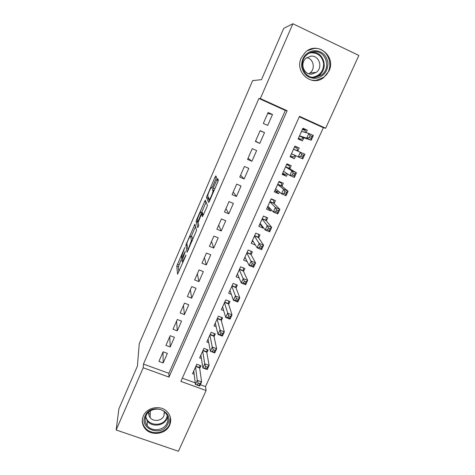 <?xml version="1.0" encoding="UTF-8"?>
<svg xmlns="http://www.w3.org/2000/svg" width="475" height="475" viewBox="0 0 475 475"><rect width="100%" height="100%" fill="white"/><g stroke="black" fill="none" stroke-linecap="round" stroke-linejoin="round"><path stroke-width="0.71" d="M184.775 247.487L176.783 266.101L177.555 274.188L185.523 256.375L185.957 254.974L184.496 257.943C183.16 260.912 182.37 262.123 182.133 261.577L182.044 260.787L185.351 251.174L183.926 254.054C182.62 256.957 181.854 258.151 181.628 257.64L181.539 256.886L184.775 247.487M328.967 71.024L323.76 77.538C311.861 87.347 294.215 72.224 301.251 57.95L305.407 52.22C317.223 40.708 336.49 56.323 328.967 71.024M169.646 425.167C165.87 434.601 150.373 436.418 144.655 428.04C142.025 424.294 141.574 420.28 143.308 415.993C146.757 407.277 160.532 404.7 167.016 411.522C170.786 415.548 171.665 420.096 169.646 425.167M215.941 178.808L216.487 176.997L215.775 175.91L214.955 177.264L206.447 197.392L208.632 202.469L209.463 201.127L217.841 181.806L218.417 180.013L217.485 178.523L213.121 188.035L212.545 189.81L213.008 190.897C213.091 192.482 209.517 200.444 209.226 199.322L207.735 195.902C207.658 194.412 211.078 186.734 211.393 187.696L211.648 188.177L212.467 186.841L215.941 178.808M116.155 429.982L118.893 408.832L137.412 366.082L139.246 343.728L252.647 80.613L261.493 79.652L283.706 28.381L292.891 23.75L358.845 55.45L325.672 128.232L299.488 116.345L180.88 381.401L206.102 390.533L178.422 451.25L116.155 429.982L143.218 367.775L168.987 377.097L287.132 110.734L260.336 98.574L292.891 23.75M143.444 364.07L168.868 373.303L285.321 110.449L258.899 98.462L143.444 364.07L143.218 367.775M258.899 98.462L260.336 98.574M194.934 224.141L185.85 245.094L187.049 252.278L196.561 230.411L194.934 224.141M196.662 219.604L205.283 200.183L207.403 205.307L206.821 207.231L202.463 216.701L201.679 214.362L200.889 215.62L198.016 222.739L198.776 225.453L197.796 227.65L196.086 221.398L196.662 219.604L197.309 219.872M306.114 132.679L307.254 130.156L302.628 128.921M307.254 130.156L302.949 128.214L298.104 138.979L302.403 140.897L303.816 137.774M297.795 151.115L299.191 148.028L294.844 146.235M295.729 155.699L294.387 158.668L290.201 156.548M287.506 173.915L286.449 176.267L282.53 173.612M289.815 168.803L291.205 165.727L286.918 163.845L282.168 174.408L286.449 176.267M279.371 191.953L278.582 193.699L274.924 190.517L277.637 191.68L278.433 191.158M281.918 186.307L283.296 183.255L279.021 181.414L274.312 191.87L278.582 193.699M271.308 209.819L270.792 210.971L268.025 207.967M274.093 203.65L275.458 200.628L271.195 198.811L266.534 209.172L270.792 210.971M263.328 227.513L263.073 228.077L260.828 225.091M266.344 220.828L267.692 217.829L263.441 216.048L258.822 226.314L263.073 228.077M258.661 237.844L260.003 234.876L255.758 233.124L251.186 243.295L255.419 245.029M251.055 254.707L252.379 251.768L248.146 250.04L243.616 260.116L247.16 261.553M243.521 271.415L244.833 268.5L240.611 266.802L236.117 276.788L239.168 278M236.051 287.969L237.352 285.083L233.136 283.415L228.689 293.307L231.361 294.358M228.647 304.374L229.936 301.512L225.738 299.873L221.326 309.676L223.701 310.591M221.314 320.625L222.591 317.793L218.399 316.178L214.029 325.892L216.167 326.711M214.047 336.733L215.312 333.925L211.132 332.34L206.803 341.964L208.745 342.695M206.845 352.699L208.098 349.915L203.929 348.353L199.637 357.895L201.418 358.554M163.121 351.821L158.917 361.398L163.157 362.947L167.366 353.382L163.121 351.821M170.175 335.736L165.935 345.402L170.181 346.976L174.432 337.327L170.175 335.736M177.294 319.503L173.019 329.258L177.276 330.861L181.563 321.124L177.294 319.503M184.484 303.121L180.162 312.972L184.431 314.598L188.759 304.772L184.484 303.121M191.734 286.591L187.376 296.531L191.657 298.187L196.021 288.266L191.734 286.591M199.055 269.913L194.655 279.941L198.948 281.622L203.353 271.611L199.055 269.913M206.441 253.074L202 263.192L206.304 264.908L210.752 254.802L206.441 253.074M213.898 236.075L209.416 246.293L213.726 248.039L218.215 237.838L213.898 236.075M221.421 218.922L216.903 229.235L221.225 231.004L225.756 220.715L221.421 218.922M229.021 201.602L224.455 212.016L228.79 213.815L233.362 203.425L229.021 201.602M236.692 184.122L232.079 194.631L236.425 196.466L241.045 185.974L236.692 184.122M244.435 166.476L239.78 177.086L244.132 178.95L248.793 168.358L244.435 166.476M252.249 148.657L247.552 159.368L251.916 161.268L256.625 150.575L252.249 148.657M260.14 130.673L255.396 141.485L259.772 143.414L264.527 132.62L260.14 130.673M267.71 125.388L272.502 114.493L268.108 112.51L263.322 123.429L267.71 125.388M200.343 384.726L205.497 386.597L323.338 127.704L299.292 116.791M182.323 378.183L195.207 382.862M199.708 368.517L200.949 365.762L196.787 364.224L192.535 373.683L194.174 374.282M294.387 158.668L290.1 156.774L294.898 146.116L299.191 148.028M323.338 127.704L325.672 128.232M205.497 386.597L206.102 390.533M168.868 373.303L168.987 377.097M285.321 110.449L287.132 110.734M163.157 362.947L163.032 352.022M170.181 346.976L169.777 336.65M177.276 330.861L176.581 321.142M184.431 314.598L183.439 305.496M191.657 298.187L190.368 289.714M198.948 281.622L197.351 273.796M206.304 264.908L204.398 257.729M213.726 248.039L211.506 241.526M221.225 231.004L218.678 225.174M228.79 213.815L225.916 208.673M236.425 196.466L233.225 192.031M244.132 178.95L240.593 175.233M251.916 161.268L248.027 158.276M264.527 132.62L260.068 130.833M259.772 143.414L255.532 141.17M272.502 114.493L267.686 113.472M317.805 80.085L317.508 80.311M182.008 257.788L178.357 266.718L178.873 271.712M188.124 249.696L188.207 250.177M195.546 226.492L191.229 236.461M187.257 242.113L186.841 243.438L187.928 249.618L188.456 248.793L191.407 240.386L190.552 236.188C190.273 235.79 189.495 237.031 188.207 239.911L187.257 242.113M191.918 236.74L192.767 239.661M201.667 212.343L206.085 202.124L204.505 201.453M198.716 225.756L197.671 222.11L196.092 221.457M200.889 212.022C200.652 210.858 197.208 218.625 197.291 220.145L197.695 221.677L198.467 220.436L201.329 213.37L200.889 212.022L202.338 212.622M202.76 214.807L202.932 213.964L201.317 213.299M202.487 212.681L202.932 213.964M197.725 221.706L197.671 222.11M217.265 180.173L217.776 178.968M216.636 179.906L218.274 180.601L214.278 190.024M208.258 197.184L208.044 198.128L209.428 201.216M193.77 370.928L195.397 384.441L197.256 380.327L201.62 381.912L199.625 367.935L199.922 365.382M199.898 383.729L201.62 381.912L199.755 386.021L195.397 384.441L199.15 385.373L199.898 383.729L198.146 383.093L197.398 384.744M198.146 383.093L197.256 380.327L195.546 366.991M199.15 385.373L199.755 386.021M167.871 423.848C162.444 437.41 138.664 429.258 145.124 415.922C150.599 402.165 174.503 410.626 167.871 423.848M145.991 415.785C144.584 419.271 144.976 422.524 147.155 425.547C151.798 432.113 164.035 430.599 167.022 423.118C168.613 419.128 167.948 415.536 165.033 412.342C159.909 406.766 148.77 408.767 145.991 415.785M148.806 412.015C148.408 414.063 148.847 415.928 150.136 417.602C153.431 422.103 161.868 420.998 163.934 415.809L164.415 411.766M142.53 418.38C142.072 421.634 142.815 424.603 144.762 427.286C150.438 435.587 165.805 433.788 169.539 424.43L170.513 417.905M148.657 413.333L150.237 414.23M163.905 413.488L164.534 413.078M315.869 78.369C307.877 78.411 303.115 74.308 301.583 66.061C301.744 57.582 305.793 52.446 313.732 50.653C321.795 50.677 326.545 54.821 327.988 63.098C327.756 71.511 323.713 76.606 315.869 78.369M313.583 51.745C311.083 52.048 308.845 53.046 306.88 54.738C297.457 62.249 304.125 79.295 315.566 77.372L321.539 74.955C331.71 68.044 325.601 49.828 313.583 51.745M310.662 56.198L306.054 58.223C299.416 63.407 304.024 75.4 312.057 74.058L316.303 72.325C323.315 67.438 318.98 54.863 310.662 56.198M311.327 80.168L316.023 80.4L323.332 77.484C336.074 69 328.575 46.2 313.571 48.581L307.479 50.659M306.731 57.701C313.583 58.639 315.685 69.017 309.902 73.073L308.833 73.779M200.883 355.116L202.861 367.929L204.737 363.773L209.107 365.388L206.744 352.141L207.029 349.517M207.409 367.151L209.107 365.388L207.231 369.532L202.861 367.929L206.655 368.814L207.409 367.151L205.651 366.504L204.897 368.167M205.651 366.504L204.737 363.773L202.671 351.144M206.655 368.814L207.231 369.532M208.062 339.162L210.395 351.257L212.289 347.065L216.671 348.709L213.928 336.199L214.195 333.503M214.991 350.419L216.671 348.709L214.777 352.895L210.395 351.257L214.231 352.1L214.991 350.419L213.233 349.76L212.473 351.441M213.233 349.76L212.289 347.065L209.867 335.154M214.231 352.1L214.777 352.895M215.3 323.065L218.001 334.43L219.919 330.196L224.307 331.871L221.178 320.103L221.427 317.342M222.644 333.527L224.307 331.871L222.395 336.092L218.001 334.43L220.115 334.554L221.878 335.219L222.644 333.527L220.881 332.856L220.115 334.554M220.881 332.856L217.123 319.016M221.878 335.219L222.395 336.092M222.609 306.82L225.684 317.437L227.614 313.168L232.02 314.872L228.487 303.863L228.718 301.037M230.375 316.469L232.02 314.872L230.084 319.135L225.684 317.437L227.834 317.502L229.597 318.185L230.375 316.469L228.606 315.786L227.834 317.502M228.606 315.786L224.449 302.735M229.597 318.185L230.084 319.135M229.787 290.86L230.191 291.015M229.983 290.427L233.433 300.289L235.386 295.973L239.798 297.706L235.867 287.482L236.069 284.572M238.177 299.25L239.798 297.706L237.85 302.011L233.433 300.289L235.624 300.289L237.393 300.978L238.177 299.25L236.408 298.555L235.624 300.289M236.408 298.555L231.836 286.306M237.393 300.978L237.85 302.011M237.144 274.514L237.803 274.782M237.423 273.879L241.264 282.969L243.23 278.611L247.659 280.381L243.337 271.023L243.485 267.959M246.056 281.865L247.659 280.381L245.688 284.727L241.264 282.969L243.491 282.904L245.266 283.611L246.056 281.865L244.281 281.158L243.491 282.904M244.281 281.158L239.299 269.723M245.266 283.611L245.688 284.727M244.56 258.02L245.569 258.43M244.934 257.183L249.167 265.483L251.156 261.084L255.592 262.883L250.859 254.351L250.966 251.192M254.012 264.308L255.592 262.883L253.602 267.271L249.167 265.483L251.435 265.353L253.217 266.071L254.012 264.308L252.231 263.589L251.435 265.353M252.231 263.589L246.822 252.985M253.217 266.071L253.602 267.271M252.047 241.377L253.543 241.989M252.516 240.332L257.147 247.831L259.154 243.39L263.601 245.213L258.447 237.524L258.507 234.258M262.046 246.584L263.601 245.213L261.594 249.648L257.147 247.831L259.457 247.629L261.238 248.366L262.046 246.584L260.264 245.848L259.457 247.629M260.264 245.848L259.154 243.39L254.422 236.093M261.238 248.366L261.594 249.648M259.599 224.58L261.808 225.5M263.405 216.125L265.994 217.117M260.169 223.321L265.204 230.001L267.235 225.518L271.694 227.377L266.107 220.542L266.107 217.259M270.162 228.683L271.694 227.377L269.663 231.853L265.204 230.001L267.556 229.734L269.343 230.482L270.162 228.683L268.369 227.935L267.556 229.734M268.369 227.935L267.235 225.518L262.093 219.046M269.343 230.482L269.663 231.853M267.229 207.628L270.192 208.62M271.065 199.09L273.778 200.248L273.149 199.643M267.888 206.156L273.345 211.998L275.393 207.468L279.864 209.362L273.843 203.401L273.778 200.248M278.356 210.603L279.864 209.362L277.81 213.881L273.345 211.998L275.738 211.66L277.531 212.42L278.356 210.603L276.557 209.843L275.738 211.66M276.557 209.843L275.393 207.468L269.83 201.839M277.531 212.42L277.81 213.881M278.795 181.901L281.515 183.077L279.728 181.717M275.684 188.824L281.562 193.812L283.628 189.24L288.111 191.17L281.645 186.099L281.515 183.077M286.627 192.345L288.111 191.17L286.039 195.736L281.562 193.812L283.997 193.408L285.796 194.18L286.627 192.345L284.828 191.573L283.997 193.408M284.828 191.573L283.628 189.24L277.643 184.466M285.796 194.18L286.039 195.736M282.69 173.25L285.41 174.432L286.799 173.452M286.603 164.552L289.322 165.745L286.74 164.243M283.551 171.333L289.863 175.453L291.953 170.834L296.442 172.793L289.524 168.631L289.322 165.745M294.981 173.909L296.442 172.793L294.352 177.407L289.863 175.453L292.339 174.978L294.144 175.762L294.981 173.909L293.182 173.12L292.339 174.978M293.182 173.12L291.953 170.834L285.534 166.933M294.144 175.762L294.352 177.407M290.534 155.818L293.259 157.017L295.278 155.485M294.482 147.042L297.207 148.253L297.392 150.807L293.55 149.108M301.613 154.488L300.77 156.358L302.575 157.154L303.424 155.283L301.613 154.488L300.354 152.243L304.855 154.238L302.747 158.893L298.247 156.904L300.354 152.243L293.497 149.233M291.496 153.674L298.247 156.904L300.77 156.358M302.575 157.154L302.747 158.893M304.855 154.238L303.424 155.283M298.336 138.463L301.18 139.442L303.495 137.667L311.226 140.196L306.713 138.172L308.839 133.463L301.53 131.361M298.448 138.219L301.18 139.442M302.433 129.36L305.17 130.595L305.354 132.46M310.139 135.66L308.839 133.463L313.358 135.494L311.226 140.196L311.089 138.362L311.95 136.473L310.139 135.66L309.278 137.548L311.089 138.362M299.517 135.844L306.713 138.172L309.278 137.548M313.358 135.494L311.95 136.473M182.697 258.062L181.895 257.741M183.101 261.957L182.418 261.689M184.793 258.062L184.496 257.943M178.357 266.754L176.783 266.131M178.962 264.83L177.389 264.213M187.239 245.7L185.856 245.142M186.841 243.414L186.443 243.253M195.373 225.821L194.186 225.34M188.373 249.797L187.987 249.642M188.753 248.918L188.456 248.793M189.751 246.62L189.454 246.501M192.363 240.588L191.389 240.196M192.143 236.835L190.552 236.188M203.306 215.033L201.679 214.362M198.223 221.89L197.76 221.7M217.556 179.497L216.95 179.241M211.927 187.922L211.393 187.696M213.839 191.039L212.972 190.671M214.059 190.528L212.557 189.893M214.753 188.723L213.121 188.035M208.044 198.128L206.459 197.463M207.735 195.955L207.011 195.652M216.315 177.84L214.955 177.264M199.625 367.935L195.759 366.51M199.637 367.549L195.908 366.178M167.562 416.688L166.927 418.617C163.982 426.004 151.911 427.494 147.333 421.004L145.534 417.05M145.843 416.147C146.787 425.838 163.008 427.298 166.583 418.077L167.277 415.797M310.84 52.392L311.279 52.333C323.119 50.439 329.157 68.382 319.135 75.192L314.076 77.443M312.087 77.241L313.001 77.176C319.907 75.626 323.457 71.143 323.653 63.739C322.377 56.466 318.191 52.82 311.101 52.802L308.97 53.253M206.744 352.141L202.873 350.698M206.75 351.767L203.015 350.378M210.057 334.733L213.928 336.199L210.051 334.744M213.928 335.855L210.188 334.436M221.184 320.132L217.295 318.642M221.172 319.788L217.425 318.351M228.499 303.911L224.598 302.391M228.487 303.584L224.723 302.118M235.885 287.541L231.978 285.998M235.861 287.227L232.091 285.736M243.337 271.023L239.418 269.45M243.307 270.72L239.531 269.206M250.859 254.351L246.929 252.753M250.818 254.066L247.036 252.522M258.447 237.524L254.511 235.897M258.4 237.251L254.606 235.683M266.107 220.542L262.164 218.886M266.053 220.281L262.253 218.69M273.843 203.401L269.883 201.721M273.778 203.158L269.966 201.537M281.645 186.099L277.679 184.389M281.58 185.873L277.756 184.223M283.848 171.523L283.527 171.386M289.524 168.631L285.552 166.891M289.447 168.423L285.618 166.749M295.165 155.432L291.442 153.787M303.282 137.744L299.434 136.022M303.495 137.667L299.499 135.88M302.023 131.504L301.56 131.296M323.76 77.538L323.196 77.585M144.655 428.04L144.691 427.185M178.357 266.718L176.783 266.101M187.233 245.652L185.85 245.094M192.298 240.742L191.407 240.386M202.944 214.035L201.329 213.37M197.665 222.045L196.086 221.398M213.762 191.211L213.008 190.897M214.088 190.463L212.545 189.81M208.038 198.057L206.447 197.392M150.136 417.602L150.338 410.887M147.333 421.004L147.155 425.547M313.886 77.443L319.135 75.192L321.539 74.955M316.303 72.325L309.902 73.073M221.178 320.103L217.301 318.618M228.487 303.863L224.616 302.355M235.867 287.482L231.996 285.95M243.313 270.946L239.442 269.396M250.83 254.262L246.958 252.688M258.412 237.423L254.541 235.826M266.065 220.43L262.194 218.809M273.79 203.282L269.919 201.638M281.586 185.968L277.721 184.306M289.453 168.5L285.588 166.808M297.397 150.866L293.532 149.15"/></g></svg>
